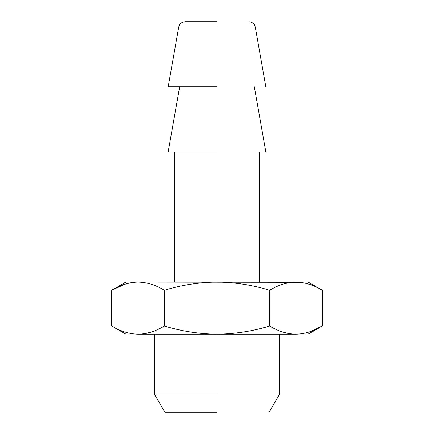 <?xml version="1.0" encoding="UTF-8"?>
<svg xmlns="http://www.w3.org/2000/svg" width="434" height="434" viewBox="0 0 434 434"><rect width="100%" height="100%" fill="white"/><g stroke="black" fill="none" stroke-linecap="round" stroke-linejoin="round"><path stroke-width="0.65" d="M217 21.7L185.117 21.7L217 21.7M217 412.3L164.92 412.3L217 412.3M217 393.92L154.309 393.92L217 393.92M217 86.8L168.175 86.8L217 86.8M164.383 326.037L164.383 290.243C155.676 284.981 146.909 282.263 138.072 282.1C129.251 282.257 120.484 284.97 111.76 290.243L111.76 326.037C120.462 331.299 129.234 334.017 138.072 334.18C146.887 334.023 155.66 331.31 164.383 326.037C181.911 331.321 199.45 334.034 217 334.18C234.761 334.001 252.3 331.288 269.617 326.037C278.324 331.299 287.091 334.017 295.928 334.18C312.154 334.18 312.154 334.18 295.928 334.18L138.072 334.18C121.845 334.18 121.845 334.18 138.072 334.18L133.873 333.958M217 151.9L168.175 151.9L217 151.9M295.928 334.18C304.749 334.023 313.516 331.31 322.24 326.037L309.252 331.977M303.767 333.41L303.409 333.475M125.86 282.1L111.76 290.243L124.748 284.303M130.233 282.87L130.591 282.805M269.617 326.037L269.617 290.243C252.3 284.992 234.761 282.279 217 282.1C199.45 282.246 181.911 284.959 164.383 290.243M308.14 334.18L322.24 326.037L322.24 290.243C313.538 284.981 304.766 282.263 295.928 282.1C287.113 282.257 278.34 284.97 269.617 290.243M138.072 282.1C121.845 282.1 121.845 282.1 138.072 282.1L300.127 282.322M295.928 282.1C312.154 282.1 312.154 282.1 295.928 282.1M217 27.082L178.705 27.082L217 27.082M168.175 86.8L178.705 27.082C179.399 25.226 179.269 22.747 185.117 21.7M265.825 86.8L255.295 27.082C254.601 25.226 254.731 22.747 248.883 21.7M269.08 412.3L279.691 393.92L279.691 334.18M154.309 334.18L154.309 393.92L164.92 412.3M168.175 151.9L179.654 86.8M254.346 86.8L265.825 151.9M111.76 326.037L125.86 334.18M174.685 282.1L174.685 151.9M259.315 151.9L259.315 282.1M322.24 290.243L308.14 282.1"/></g></svg>
